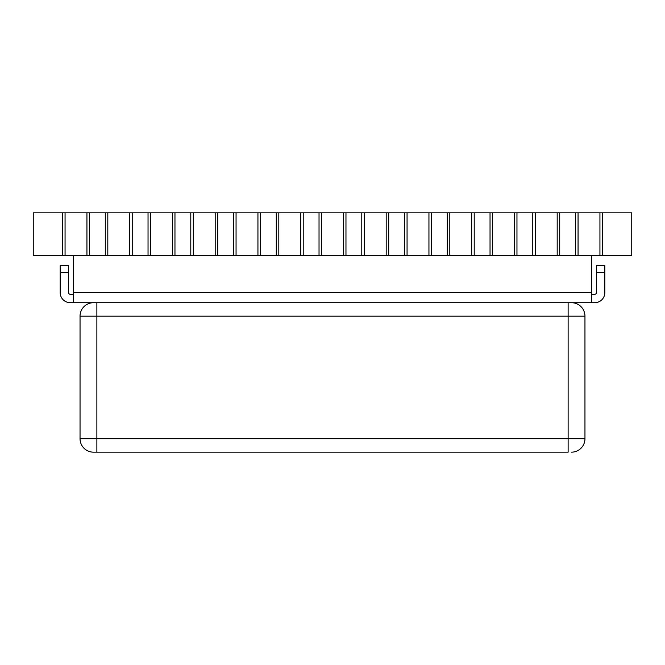 <?xml version="1.0" encoding="UTF-8"?>
<svg xmlns="http://www.w3.org/2000/svg" width="665" height="665" viewBox="0 0 665 665"><rect width="100%" height="100%" fill="white"/><g stroke="black" fill="none" stroke-linecap="round" stroke-linejoin="round"><path stroke-width="1" d="M86.94 255.584L89.467 255.584L89.467 212.833L86.94 212.833L86.94 255.584L65.062 255.584L65.062 212.833L86.94 212.833M65.062 212.833L62.535 212.833L62.535 221.919L62.535 212.833L33.25 212.833L33.25 255.584L62.535 255.584L62.535 221.919L62.535 255.584L65.062 255.584M129.692 255.584L132.219 255.584L132.219 212.833L129.692 212.833L129.692 255.584L107.813 255.584L107.813 212.833L129.692 212.833M107.813 212.833L105.286 212.833L105.286 221.919L105.286 212.833L89.467 212.833L89.467 255.584L105.286 255.584L105.286 221.919L105.286 255.584L107.813 255.584M172.443 255.584L174.962 255.584L174.962 212.833L172.443 212.833L172.443 255.584L150.556 255.584L150.556 212.833L172.443 212.833M150.556 212.833L148.037 212.833L148.037 221.919L148.037 212.833L132.219 212.833L132.219 255.584L148.037 255.584L148.037 221.919L148.037 255.584L150.556 255.584M215.194 255.584L217.713 255.584L217.713 212.833L215.194 212.833L215.194 255.584L193.307 255.584L193.307 212.833L215.194 212.833M193.307 212.833L190.789 212.833L190.789 221.919L190.789 212.833L174.962 212.833L174.962 255.584L190.789 255.584L190.789 221.919L190.789 255.584L193.307 255.584M257.937 255.584L260.464 255.584L260.464 212.833L257.937 212.833L257.937 255.584L236.058 255.584L236.058 212.833L257.937 212.833M236.058 212.833L233.531 212.833L233.531 221.919L233.531 212.833L217.713 212.833L217.713 255.584L233.531 255.584L233.531 221.919L233.531 255.584L236.058 255.584M300.688 255.584L303.215 255.584L303.215 212.833L300.688 212.833L300.688 255.584L278.81 255.584L278.81 212.833L300.688 212.833M278.81 212.833L276.283 212.833L276.283 221.919L276.283 212.833L260.464 212.833L260.464 255.584L276.283 255.584L276.283 221.919L276.283 255.584L278.81 255.584M343.439 255.584L345.966 255.584L345.966 212.833L343.439 212.833L343.439 255.584L321.561 255.584L321.561 212.833L343.439 212.833M321.561 212.833L319.034 212.833L319.034 221.919L319.034 212.833L303.215 212.833L303.215 255.584L319.034 255.584L319.034 221.919L319.034 255.584L321.561 255.584M386.19 255.584L388.717 255.584L388.717 212.833L386.19 212.833L386.19 255.584L364.312 255.584L364.312 212.833L386.19 212.833M364.312 212.833L361.785 212.833L361.785 221.919L361.785 212.833L345.966 212.833L345.966 255.584L361.785 255.584L361.785 221.919L361.785 255.584L364.312 255.584M428.942 255.584L431.469 255.584L431.469 212.833L428.942 212.833L428.942 255.584L407.063 255.584L407.063 212.833L428.942 212.833M407.063 212.833L404.536 212.833L404.536 221.919L404.536 212.833L388.717 212.833L388.717 255.584L404.536 255.584L404.536 221.919L404.536 255.584L407.063 255.584M471.693 255.584L474.212 255.584L474.212 212.833L471.693 212.833L471.693 255.584L449.806 255.584L449.806 212.833L471.693 212.833M449.806 212.833L447.287 212.833L447.287 221.919L447.287 212.833L431.469 212.833L431.469 255.584L447.287 255.584L447.287 221.919L447.287 255.584L449.806 255.584M514.444 255.584L516.963 255.584L516.963 212.833L514.444 212.833L514.444 255.584L492.557 255.584L492.557 212.833L514.444 212.833M492.557 212.833L490.038 212.833L490.038 221.919L490.038 212.833L474.212 212.833L474.212 255.584L490.038 255.584L490.038 221.919L490.038 255.584L492.557 255.584M557.187 255.584L559.714 255.584L559.714 212.833L557.187 212.833L557.187 255.584L535.308 255.584L535.308 212.833L557.187 212.833M535.308 212.833L532.781 212.833L532.781 221.919L532.781 212.833L516.963 212.833L516.963 255.584L532.781 255.584L532.781 221.919L532.781 255.584L535.308 255.584M599.938 255.584L602.465 255.584L602.465 212.833L599.938 212.833L599.938 255.584L578.06 255.584L578.06 212.833L599.938 212.833M578.06 212.833L575.533 212.833L575.533 221.919L575.533 212.833L559.714 212.833L559.714 255.584L575.533 255.584L575.533 221.919L575.533 255.584L578.06 255.584M631.75 255.584L631.75 212.833L602.465 212.833L602.465 255.584L631.75 255.584M604.817 272.417L596.405 272.417L596.405 265.684L604.817 265.684L604.817 292.608A10.1 10.1 0 0 1 594.726 302.708L70.274 302.708A10.1 10.1 0 0 1 60.183 292.608L60.183 265.684L68.595 265.684L68.595 272.417L60.183 272.417M591.642 302.708L591.642 255.584M73.358 255.584L73.358 302.708M591.642 294.296L594.726 294.296A1.679 1.679 0 0 0 596.405 292.608L596.405 272.417M68.595 272.417L68.595 292.608A1.679 1.679 0 0 0 70.274 294.296L73.358 294.296M568.126 302.708L568.126 452.167L96.874 452.167L96.874 438.701L584.959 438.701L584.959 316.174L80.041 316.174L80.041 438.701L96.874 438.701L96.874 302.708M96.874 452.167L93.507 452.167L96.874 452.167M93.507 302.708A13.466 13.466 0 0 0 80.041 316.174A13.466 13.466 0 0 1 93.507 302.708M571.493 302.708A13.466 13.466 0 0 1 584.959 316.174M93.507 452.167A13.466 13.466 0 0 1 80.041 438.701M584.959 438.701A13.466 13.466 0 0 1 571.493 452.167M73.358 292.608L591.642 292.608"/></g></svg>
